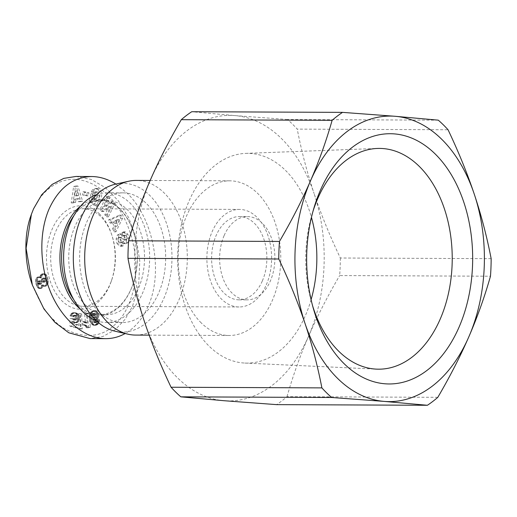 <?xml version="1.0" encoding="UTF-8"?>
<svg xmlns="http://www.w3.org/2000/svg" width="517" height="517" viewBox="0 0 517 517"><rect width="100%" height="100%" fill="white"/><g stroke="black" fill="none" stroke-linecap="round" stroke-linejoin="round"><path stroke-width="0.39" stroke-dasharray="2.58 1.94" d="M135.667 335.081A77.33 51.312 90.2 0 0 185.118 279.878A77.33 51.312 90.2 0 0 164.173 192.957A77.33 51.312 90.2 0 0 136.333 180.42M201.281 322.944A77.33 51.312 -89.8 0 1 180.343 236.023A77.33 51.312 -89.8 0 1 229.787 180.821A77.33 51.312 -89.8 0 1 257.628 193.364A77.33 51.312 -89.8 0 1 278.573 280.279A77.33 51.312 -89.8 0 1 229.121 335.488A77.33 51.312 -89.8 0 1 201.281 322.944M115.672 184.123A74.358 49.341 -89.8 0 1 149.736 195.394A74.358 49.341 -89.8 0 1 168.684 284.188A74.358 49.341 -89.8 0 1 115.039 331.203M438.293 120.164L287.484 119.511A160.018 106.179 -89.8 0 1 292.448 124.106A160.018 106.179 -89.8 0 1 297.236 129.114L448.052 129.761M491.15 258.655L340.335 258.002C329.865 235.959 321.115 214.471 314.09 193.539A142.77 94.734 -89.8 0 1 308.636 336.095A142.77 94.734 -89.8 0 1 224.003 400.714A142.77 94.734 -89.8 0 1 177.447 377.765A142.77 94.734 -89.8 0 1 144.825 322.77A142.77 94.734 -89.8 0 1 150.273 180.213A142.77 94.734 -89.8 0 1 234.905 115.595A142.77 94.734 -89.8 0 1 281.468 138.543A142.77 94.734 -89.8 0 1 314.09 193.539C307.111 172.6 301.495 151.126 297.236 129.114M312.623 305.877A110.386 73.246 -89.8 0 1 311.77 303.014A110.386 73.246 -89.8 0 1 312.152 214.006A110.386 73.246 -89.8 0 1 313.031 211.156M311.092 299.66A104.88 69.595 -89.8 0 1 244.877 363.063A104.88 69.595 -89.8 0 1 209.049 346.099A104.88 69.595 -89.8 0 1 180.368 229.619A104.88 69.595 -89.8 0 1 245.782 153.381A104.88 69.595 -89.8 0 1 285.462 170.358A104.88 69.595 -89.8 0 1 311.447 217.36M110.095 284.15A48.779 32.371 90.2 0 0 111.653 280.175A48.779 32.371 90.2 0 0 111.846 235.119A48.779 32.371 90.2 0 0 100.815 216.655A48.779 32.371 90.2 0 0 83.25 208.745A48.779 32.371 90.2 0 0 55.991 230.892A48.779 32.371 90.2 0 0 65.271 298.387A48.779 32.371 90.2 0 0 82.83 306.297A48.779 32.371 90.2 0 0 110.095 284.15M266.3 284.828A48.779 32.371 90.2 0 0 267.78 235.015A48.779 32.371 90.2 0 0 239.455 209.417A48.779 32.371 90.2 0 0 212.19 231.564A48.779 32.371 90.2 0 0 210.71 281.377A48.779 32.371 90.2 0 0 239.035 306.975A48.779 32.371 90.2 0 0 266.3 284.828M262.339 280.931A41.638 27.634 90.2 0 0 263.605 238.408A41.638 27.634 90.2 0 0 239.429 216.558A41.638 27.634 90.2 0 0 216.151 235.461A41.638 27.634 90.2 0 0 214.885 277.984A41.638 27.634 90.2 0 0 239.067 299.834A41.638 27.634 90.2 0 0 262.339 280.931M224.158 235.5A41.638 27.634 -89.8 0 1 247.436 216.591A41.638 27.634 -89.8 0 1 271.619 238.44A41.638 27.634 -89.8 0 1 270.352 280.964A41.638 27.634 -89.8 0 1 247.074 299.873A41.638 27.634 -89.8 0 1 222.898 278.017A41.638 27.634 -89.8 0 1 224.158 235.5M99.671 214.154A51.752 34.342 90.2 0 0 52.114 229.257A51.752 34.342 90.2 0 0 61.962 300.868A51.752 34.342 90.2 0 0 111.174 281.545A51.752 34.342 90.2 0 0 111.381 233.742A51.752 34.342 90.2 0 0 99.671 214.154M96.162 320.572A64.838 43.027 90.2 0 0 106.347 322.459A64.838 43.027 90.2 0 0 147.81 276.175A64.838 43.027 90.2 0 0 130.252 203.297A64.838 43.027 90.2 0 0 106.909 192.783A64.838 43.027 90.2 0 0 96.705 194.586M99.031 312.016A64.838 43.027 90.2 0 0 122.367 322.53A64.838 43.027 90.2 0 0 163.831 276.246A64.838 43.027 90.2 0 0 146.272 203.368A64.838 43.027 90.2 0 0 122.93 192.854A64.838 43.027 90.2 0 0 81.466 239.138A64.838 43.027 90.2 0 0 99.031 312.016M74.093 215.376A57.109 37.896 -89.8 0 1 99.755 200.486A57.109 37.896 -89.8 0 1 120.312 209.747A57.109 37.896 -89.8 0 1 133.231 231.364A57.109 37.896 -89.8 0 1 133.005 284.111A57.109 37.896 -89.8 0 1 99.264 314.698A57.109 37.896 -89.8 0 1 78.707 305.437A57.109 37.896 -89.8 0 1 73.731 299.589M85.822 305.469A57.109 37.896 90.2 0 0 106.379 314.73A57.109 37.896 90.2 0 0 142.899 273.965A57.109 37.896 90.2 0 0 127.434 209.779A57.109 37.896 90.2 0 0 106.877 200.518A57.109 37.896 90.2 0 0 70.357 241.284A57.109 37.896 90.2 0 0 85.822 305.469M80.258 308.998A58.298 38.685 90.2 0 0 132.811 284.66A58.298 38.685 90.2 0 0 133.043 230.815A58.298 38.685 90.2 0 0 119.854 208.745A58.298 38.685 90.2 0 0 80.704 206.018M117.023 243.623L120.125 246.234L121.236 245.93L121.579 245.73L120.732 242.467L120.028 242.79C118.445 241.723 118.012 240.011 118.723 237.658A1.17 0.775 -89.8 0 1 119.24 237.368A1.17 0.775 -89.8 0 1 119.866 237.846L121.766 241.801A4.394 2.915 90.2 0 0 123.078 243.313L124.287 243.649L126.096 242.66L127.15 238.214L126.096 234.291L123.498 231.849L122.096 232.443L122.923 235.636L123.576 235.338C124.804 235.946 125.269 237.309 124.965 239.429A1.17 0.775 -89.8 0 1 124.92 239.545A1.17 0.775 -89.8 0 1 124.267 240.075A1.17 0.775 -89.8 0 1 123.641 239.597L121.779 235.726A4.394 2.915 90.2 0 0 119.77 233.949L117.398 234.989L116.131 238.919L117.023 243.623L118.8 243.63L117.908 238.925L119.175 235.002L121.547 233.955A4.394 2.915 -89.8 0 1 123.557 235.733L125.418 239.604A1.17 0.775 90.2 0 0 126.045 240.082A1.17 0.775 90.2 0 0 126.697 239.552A1.17 0.775 90.2 0 0 126.743 239.436C127.046 237.316 126.587 235.952 125.36 235.351L124.707 235.642L123.873 232.45L125.276 231.855L127.873 234.298L128.927 238.221L127.873 242.667L126.064 243.656L124.855 243.32A4.394 2.915 -89.8 0 1 123.55 241.807L121.65 237.852A1.17 0.775 90.2 0 0 121.023 237.374A1.17 0.775 90.2 0 0 120.506 237.665C119.789 240.024 120.222 241.73 121.805 242.796L122.516 242.473L123.363 245.737L121.902 246.247L118.8 243.63M127.15 238.214L128.927 238.221M126.096 234.291L127.873 234.298M122.432 232.243L124.216 232.249M96.543 191.91A2.197 1.461 90.2 0 0 95.613 192.867A2.197 1.461 90.2 0 0 95.471 193.28L93.306 191.826A5.422 3.6 -89.8 0 1 93.609 190.96A5.422 3.6 -89.8 0 1 94.32 189.758L96.983 188.505L99.012 189.241C103.846 191.574 101.519 205.721 96.375 205.268L94.992 204.881L92.737 201.572L92.22 202.754L90.721 201.888L92.827 193.675L96.912 196.033L96.162 198.948L94.1 197.759L94.288 199.73L95.49 201.391L96.259 201.604L98.269 200.234L99.458 195.491L97.81 192.04L94.766 191.904L96.033 192.033L97.674 195.484L99.458 195.491M97.674 195.484L96.485 200.221L94.475 201.591L93.713 201.384L92.504 199.724L92.323 197.752L94.378 198.942L95.128 196.027L91.05 193.668L88.937 201.876L90.436 202.748L90.96 201.565L93.215 204.874L94.598 205.262C99.742 205.714 102.069 191.561 97.235 189.235L95.206 188.498L92.543 189.752A5.422 3.6 90.2 0 0 91.832 190.954A5.422 3.6 90.2 0 0 91.522 191.82L93.687 193.274A2.197 1.461 -89.8 0 1 93.829 192.86A2.197 1.461 -89.8 0 1 94.766 191.904M96.485 200.221L98.269 200.234M92.504 199.724L94.288 199.73M90.96 201.565L92.737 201.572M91.522 191.82L93.306 191.826M75.986 176.459L91.309 179.457L105.655 187.807L118.367 200.829L128.778 217.87L136.204 238.285L139.784 261.014L138.711 284.518L132.533 306.232L124.998 319.461L115.11 329.756L103.116 336.386L90.094 338.577M115.873 184.078L126.788 192.796C153.555 218.109 163.721 272.213 148.108 306.303C142.563 318.834 134.911 327.907 125.153 333.523M44.139 285.875L43.409 285.016L42.924 286.89L41.541 288.337L39.635 287.917L38.096 285.21L37.347 281.229L37.735 278.747L38.659 277.422L40.274 277.015L41.522 277.881L42.097 275.341L44.294 273.803L45.961 274.411L46.789 275.516L48.197 280.317L47.958 283.807L46.33 285.927L44.979 286.256L42.355 285.869L43.202 286.25L44.552 285.92L45.948 284.337L46.427 282.883L45.69 277.222L44.727 275.057L43.59 273.997L42.51 273.797L40.811 274.669L39.738 277.868L38.497 277.009L37.166 277.202L35.686 279.703L36.035 284.253L37.857 287.911L39.764 288.324L41.121 286.929L41.625 285.009L42.355 285.869M41.806 285.261L43.583 285.268M41.625 285.009L43.409 285.016M41.431 286.043L43.208 286.05M41.14 286.883L42.924 286.89M41.121 286.929L42.898 286.935M40.656 287.665L42.433 287.672M40.074 288.176L41.851 288.182M39.764 288.324L41.541 288.337M39.13 288.467L40.908 288.473M38.491 288.331L40.268 288.337M37.857 287.911L39.635 287.917M37.495 287.555L39.279 287.562M37.075 286.935L38.859 286.941M36.681 286.147L38.465 286.153M36.319 285.197L38.096 285.21M36.035 284.253L37.819 284.26M35.809 283.277L37.586 283.284M35.641 282.204L37.424 282.217M35.57 281.222L37.347 281.229M35.589 280.337L37.366 280.35M35.686 279.703L37.47 279.71M35.951 278.741L37.735 278.747M36.352 277.978L38.135 277.984M36.875 277.416L38.659 277.422M37.166 277.202L38.949 277.209M37.825 276.963L39.602 276.97M38.497 277.009L40.274 277.015M38.536 277.022L40.313 277.028M39.124 277.325L40.908 277.332M39.738 277.868L41.522 277.881M39.751 277.506L41.534 277.513M39.88 276.485L41.657 276.498M40.164 275.639L41.942 275.645M40.313 275.335L42.097 275.341M40.811 274.669L42.588 274.676M41.438 274.165L43.221 274.172M41.845 273.971L43.622 273.978M42.51 273.797L44.294 273.803M43.176 273.848L44.953 273.855M43.59 273.997L45.367 274.004M44.184 274.404L45.961 274.411M44.727 275.057L46.504 275.063M45.005 275.509L46.789 275.516M45.347 276.278L47.131 276.285M45.69 277.222L47.474 277.228M45.987 278.23L47.771 278.236M46.233 279.27L48.01 279.277M46.414 280.311L48.197 280.317M46.517 281.222L48.301 281.229M46.524 281.849L48.301 281.855M46.427 282.883L48.204 282.889M46.181 283.801L47.958 283.807M45.948 284.337L47.732 284.344M45.496 285.067L47.273 285.074M44.927 285.636L46.704 285.642M44.552 285.92L46.33 285.927M43.861 286.211L45.645 286.218M43.202 286.25L44.979 286.256M42.95 286.185L44.733 286.198M39.441 283.277L40.068 284.279L40.998 284.253L41.67 283.342L41.664 281.933L41.024 280.905L40.378 280.828L39.434 281.901L39.441 283.277L37.663 283.271L37.657 281.894L38.601 280.815L39.447 281.074L39.893 283.335L38.555 284.382L37.663 283.271M37.793 283.639L39.576 283.652M38.284 284.272L40.068 284.279M38.555 284.382L40.339 284.389M39.214 284.247L40.998 284.253M39.46 284.066L41.237 284.072M39.893 283.335L41.67 283.342M39.951 282.999L41.735 283.006M39.88 281.927L41.664 281.933M39.447 281.074L41.224 281.08M39.247 280.899L41.024 280.905M38.601 280.815L40.378 280.828M38.342 280.938L40.126 280.944M37.806 281.526L39.583 281.532M37.657 281.894L39.434 281.901M37.586 282.864L39.37 282.87M46.116 279.238L44.856 278.043L43.667 278.695L43.228 280.983L43.615 281.759L44.585 282.185L45.748 281.41L46.116 279.238L44.339 279.232L43.971 281.403L42.808 282.179L41.444 280.977L41.496 279.451L42.413 278.23L43.609 278.191L44.339 279.232M44.152 278.766L45.935 278.773M43.609 278.191L45.386 278.198M43.079 278.036L44.856 278.043M42.413 278.23L44.191 278.236M41.883 278.689L43.667 278.695M41.496 279.451L43.273 279.458M41.373 280.007L43.157 280.02M41.444 280.977L43.228 280.983M41.838 281.752L43.615 281.759M42.181 282.036L43.958 282.043M42.808 282.179L44.585 282.185M43.396 281.959L45.179 281.965M43.971 281.403L45.748 281.41M44.281 280.744L46.065 280.75M44.417 279.755L46.194 279.768M90.397 327.267L88.271 327.772L86.921 325.833L84.736 324.799L84.42 321.632L87.308 323.015L86.371 313.767L88.963 313.153L90.397 327.267L88.614 327.261L87.179 313.147L84.588 313.754L85.531 323.009L82.636 321.626L82.959 324.792L85.137 325.826L86.494 327.765L88.614 327.261M86.494 327.765L88.271 327.772M86.468 327.713L88.245 327.72M86.087 326.977L87.871 326.983M85.648 326.356L87.425 326.363M85.137 325.826L86.921 325.833M84.788 325.555L86.572 325.561M84.258 325.251L86.042 325.258M83.644 324.986L85.421 324.993M82.959 324.792L84.736 324.799M82.636 321.626L84.42 321.632M83.037 321.723L84.82 321.729M83.664 321.91L85.447 321.917M84.193 322.123L85.977 322.136M84.394 322.227L86.171 322.233M84.943 322.569L86.727 322.576M85.531 323.009L87.308 323.015M84.588 313.754L86.371 313.767M87.179 313.147L88.963 313.153M81.641 313.987L82.268 328.915L80.962 328.573L80.355 313.651L81.641 313.987L78.578 313.645L79.185 328.566L80.49 328.909L79.864 313.981M80.49 328.909L82.268 328.915M79.185 328.566L80.962 328.573M78.578 313.645L80.355 313.651M96.912 324.941L94.546 325.057L93.015 323.545L91.561 319.474L91.231 315.544L92.207 312.604L94.656 310.801L96.821 311.137L98.34 313.787L98.521 316.585L97.707 318.866L96.136 320.068L94.411 319.648L96.046 322.666L97.073 321.942L97.118 320.682L99.639 319.745L99.438 321.981L97.842 324.366L96.912 324.941L95.128 324.935L97.37 322.763L97.862 319.732L95.341 320.676L94.824 322.569L94.262 322.66L93.409 321.748L92.633 319.642L93.771 320.12L95.464 319.403L96.304 318.168L96.808 315.693L95.942 312.197L95.044 311.131L93.474 310.665L91.431 311.596L90.139 313.063L89.467 317.574L90.216 321.128L91.612 324.101L93.325 325.245L95.128 324.935M94.508 325.18L96.291 325.193M93.9 325.283L95.684 325.29M93.325 325.245L95.102 325.251M92.763 325.051L94.546 325.057M92.239 324.734L94.016 324.741M92.026 324.547L93.803 324.553M91.612 324.101L93.39 324.107M91.231 323.539L93.015 323.545M90.876 322.854L92.653 322.867M90.533 322.052L92.317 322.059M90.216 321.128L92 321.135M89.926 320.094L91.709 320.101M89.777 319.467L91.561 319.474M89.59 318.478L91.373 318.491M89.467 317.574L91.244 317.58M89.415 316.714L91.192 316.721M89.422 315.926L91.205 315.932M89.447 315.538L91.231 315.544M89.596 314.594L91.373 314.601M89.822 313.774L91.599 313.787M90.139 313.063L91.923 313.069M90.43 312.598L92.207 312.604M90.882 312.068L92.666 312.081M91.431 311.596L93.209 311.609M92.065 311.169L93.848 311.176M92.239 311.079L94.023 311.092M92.873 310.795L94.656 310.801M93.474 310.665L95.251 310.672M94.023 310.672L95.807 310.685M94.482 310.814L96.265 310.82M95.044 311.131L96.821 311.137M95.567 311.641L97.345 311.648M95.942 312.197L97.726 312.21M96.298 312.934L98.075 312.94M96.563 313.78L98.34 313.787M96.589 313.884L98.366 313.897M96.757 314.801L98.54 314.808M96.808 315.693L98.585 315.7M96.737 316.578L98.521 316.585M96.569 317.425L98.353 317.432M96.304 318.168L98.081 318.175M95.929 318.853L97.707 318.866M95.464 319.403L97.241 319.409M94.908 319.823L96.685 319.829M94.352 320.062L96.136 320.068M93.771 320.12L95.548 320.126M93.234 319.978L95.012 319.984M92.633 319.642L94.411 319.648M92.73 319.958L94.514 319.965M93.086 320.999L94.87 321.005M93.409 321.748L95.193 321.755M93.68 322.201L95.464 322.207M93.726 322.253L95.509 322.259M94.262 322.66L96.046 322.666M94.824 322.569L96.601 322.576M94.857 322.55L96.64 322.556M95.296 321.936L97.073 321.942M95.348 321.658L97.131 321.664M95.341 320.676L97.118 320.682M97.862 319.732L99.639 319.745M97.862 320.042L99.645 320.049M97.829 320.979L99.613 320.992M97.694 321.826L99.471 321.832M97.655 321.975L99.438 321.981M97.37 322.763L99.148 322.77M96.963 323.48L98.741 323.493M96.595 323.913L98.372 323.92M96.065 324.359L97.842 324.366M95.406 324.792L97.183 324.799M94.359 313.483L93.558 315.525L94.029 317.354L94.857 318.078L95.794 317.645L96.143 316.818L95.697 314.097L94.947 313.392L92.575 313.476L93.163 313.386L93.913 314.09L94.404 315.99L94.01 317.638L93.073 318.071L92.246 317.348L91.774 315.519L92.575 313.476M92.194 313.838L93.971 313.845M91.852 314.594L93.635 314.607M91.839 314.666L93.622 314.672M91.774 315.519L93.558 315.525M91.923 316.462L93.7 316.469M91.929 316.501L93.713 316.507M92.246 317.348L94.029 317.354M92.672 317.884L94.456 317.89M93.073 318.071L94.857 318.078M93.655 317.955L95.438 317.961M94.01 317.638L95.794 317.645M94.34 316.889L96.123 316.895M94.365 316.811L96.143 316.818M94.404 315.99L96.181 315.997M94.249 315.008L96.026 315.015M94.236 314.963L96.02 314.976M93.913 314.09L95.697 314.097M93.512 313.56L95.29 313.567M93.163 313.386L94.947 313.392M77.834 327.862L71.779 326.279L71.844 318.627L74.073 318.718L74.674 319.706L75.702 320.049L76.29 319.642L76.82 317.839L76.671 316.081L75.857 315.234L74.978 315.519L74.377 316.811L71.844 315.725L72.852 313.748L74.894 312.727L77.699 313.657L78.946 315.46L79.321 319.008L78.558 321.354L77.518 322.401L75.715 322.614L74.118 321.574L74.099 323.713L78.19 324.786L77.834 327.862L76.051 327.856L76.413 324.779L72.315 323.707L72.341 321.568L74.584 322.698L76.257 322.001L77.395 319.849L77.408 316.301L75.921 313.645L73.117 312.72L71.068 313.741L70.06 315.713L72.593 316.805L73.201 315.512L73.763 315.202L74.616 315.583L75.055 316.843L74.823 318.976L74.454 319.706L73.453 320.036L72.296 318.711L70.066 318.621L70.002 326.272L76.051 327.856M70.002 326.272L71.779 326.279M70.066 318.621L71.844 318.627M72.296 318.711L74.073 318.718M72.386 318.911L74.17 318.924M72.768 319.577L74.551 319.584M72.897 319.7L74.674 319.706M73.453 320.036L75.236 320.042M73.925 320.042L75.702 320.049M74.454 319.706L76.232 319.713M74.513 319.629L76.29 319.642M74.823 318.976L76.606 318.983M75.023 317.974L76.8 317.981M75.036 317.832L76.82 317.839M75.055 316.843L76.833 316.85M74.887 316.074L76.671 316.081M74.616 315.583L76.393 315.596M74.08 315.221L75.857 315.234M73.763 315.202L75.547 315.208M73.201 315.512L74.978 315.519M72.891 315.952L74.674 315.958M72.593 316.805L74.377 316.811M70.06 315.713L71.844 315.725M70.377 314.892L72.154 314.898M70.732 314.213L72.509 314.226M71.068 313.741L72.852 313.748M71.598 313.244L73.382 313.25L71.598 313.244M72.16 312.914L73.937 312.921M72.794 312.759L74.577 312.766M73.117 312.72L74.894 312.727M73.711 312.759L75.488 312.766M74.383 312.888L76.161 312.895M74.758 313.005L76.542 313.011M75.385 313.283L77.162 313.296M75.921 313.645L77.699 313.657M76.38 314.09L78.157 314.103M76.82 314.711L78.597 314.717M77.162 315.454L78.946 315.46M77.408 316.301L79.185 316.307M77.55 317.18L79.327 317.192M77.602 318.084L79.379 318.091M77.544 319.002L79.321 319.008M77.395 319.849L79.172 319.861M77.143 320.656L78.92 320.669M76.775 321.348L78.558 321.354M76.316 321.936L78.093 321.949M76.257 322.001L78.035 322.007M75.74 322.395L77.518 322.401M75.178 322.634L76.962 322.64M74.584 322.698L76.367 322.711M73.937 322.608L75.715 322.614M73.718 322.55L75.501 322.556M73.136 322.246L74.913 322.259M72.871 322.059L74.655 322.072M72.341 321.568L74.118 321.574M72.315 323.707L74.099 323.713M76.413 324.779L78.19 324.786M30.93 215.654C40.481 187.542 63.429 174.979 83.25 180.633C106.521 186.385 127.382 212.577 133.871 247.171C139.713 276.149 132.326 310.491 113.501 325.865C92.737 345.214 62.389 330.977 53.729 319.81C46.711 314.31 39.434 302.258 31.899 283.665M112.661 228.682L114.115 231.842L120.797 218.29L119.362 215.175L108.602 219.861L110.076 223.066L112.163 222.058L114.018 226.103L112.661 228.682L114.444 228.688L115.802 226.11L113.94 222.071L111.859 223.073L110.386 219.867L121.146 215.182L122.574 218.297L115.898 231.849L114.444 228.688M78.306 201.714L80.846 201.281L76.141 186.017L73.64 186.443L71.21 202.916L73.789 202.477L74.202 199.245L77.453 198.69L78.306 201.714L80.083 201.72L79.23 198.696L75.986 199.252L75.572 202.483L72.994 202.922L75.424 186.45L77.925 186.023L82.63 201.287L80.083 201.72M86.785 195.969L87.121 192.776L82.998 191.82L82.668 195.012L88.569 195.975L84.445 195.025L84.782 191.833L88.898 192.783L88.569 195.975M104.137 206.632L108.059 198.573L106.243 196.576L99.962 209.501L101.817 211.543L108.829 206.574L104.809 214.839L106.618 216.836L112.9 203.918L110.974 201.792L104.137 206.632L105.92 206.645L112.751 201.798L114.684 203.924L108.396 216.849L106.586 214.852L110.606 206.587L103.594 211.55L101.739 209.508L108.027 196.589L109.837 198.586L105.92 206.645M93.687 193.293L95.464 193.3M91.477 192.014L93.254 192.02M92.543 189.752L94.32 189.758M96.614 188.873L98.392 188.886M90.436 202.748L92.22 202.754M88.937 201.876L90.721 201.888M91.05 193.668L92.827 193.675M95.128 196.027L96.912 196.033M94.378 198.942L96.162 198.948M92.323 197.752L94.1 197.759M124.287 243.649L126.064 243.656M120.732 242.467L122.516 242.473M121.579 245.73L123.363 245.737M116.131 238.919L117.908 238.925M117.398 234.989L119.175 235.002M119.44 233.917L121.224 233.923M122.923 235.636L124.707 235.642M122.096 232.443L123.873 232.45M108.059 198.573L109.837 198.586M110.974 201.792L112.751 201.798M112.9 203.918L114.684 203.924M106.618 216.836L108.396 216.849M104.809 214.839L106.586 214.852M108.829 206.574L110.606 206.587M101.817 211.543L103.594 211.55M99.962 209.501L101.739 209.508M106.243 196.576L108.027 196.589M87.121 192.776L88.898 192.783M82.668 195.012L84.445 195.025M82.998 191.82L84.782 191.833M80.846 201.281L82.63 201.287M77.453 198.69L79.23 198.696M74.202 199.245L75.986 199.252M73.789 202.477L75.572 202.483M71.21 202.916L72.994 202.922M73.64 186.443L75.424 186.45M76.141 186.017L77.925 186.023M76.406 195.93L78.358 195.594L77.039 190.941L76.406 195.93L74.629 195.917L75.262 190.928L76.574 195.588L74.629 195.917M76.574 195.588L78.358 195.594M75.262 190.928L77.039 190.941M114.115 231.842L115.898 231.849M114.018 226.103L115.802 226.11M112.163 222.058L113.94 222.071M110.076 223.066L111.859 223.073M108.602 219.861L110.386 219.867M119.362 215.175L121.146 215.182M120.797 218.29L122.574 218.297M116.079 221.037L117.197 223.46L119.291 219.486L116.079 221.037L114.302 221.03L117.514 219.479L115.414 223.454L114.302 221.03M115.414 223.454L117.197 223.46M117.514 219.479L119.291 219.486M437.821 397.321L287.006 396.668A160.018 106.179 -89.8 0 1 276.582 404.63M340.335 258.002A160.018 106.179 -89.8 0 1 339.663 275.567L490.478 276.214M287.006 396.668C292.9 375.956 300.112 355.767 308.636 336.095C317.218 316.423 327.558 296.247 339.663 275.567M287.484 119.511L234.905 115.595L191.723 111.724M124.965 239.429L126.743 239.436M53.729 319.81L54.873 322.311M97.235 189.235L99.012 189.241M93.687 193.274L95.471 193.28M126.051 242.706L127.828 242.712M123.078 243.313L124.855 243.32M121.766 241.801L123.55 241.807M119.866 237.846L121.65 237.852M118.723 237.658L120.506 237.665M120.345 242.699L122.128 242.706M121.275 245.911L123.052 245.918M119.77 233.949L121.547 233.955M121.779 235.726L123.557 235.733M123.641 239.597L125.418 239.604M123.272 235.429L125.049 235.435M150.156 180.478L229.787 180.821M245.782 153.381L377.436 148.45M83.25 208.745L239.455 209.417M239.429 216.558L247.436 216.591M106.347 322.459L122.367 322.53M99.264 314.698L106.379 314.73M121.902 246.247L120.125 246.234M96.259 201.604L94.475 201.591M95.206 188.498L96.983 188.505M94.598 205.262L96.375 205.268M97.041 191.839L95.264 191.833M125.276 231.855L123.498 231.849M124.235 243.649L126.012 243.656M119.24 237.368L121.023 237.374M120.028 242.79L121.805 242.796M124.267 240.075L126.045 240.082M123.576 235.338L125.36 235.351M133.231 231.364L133.043 230.815M133.005 284.111L132.811 284.66M99.755 200.486L106.877 200.518M106.909 192.783L122.93 192.854M111.846 235.119L111.381 233.742M111.653 280.175L111.174 281.545M239.067 299.834L247.074 299.873M82.83 306.297L239.035 306.975M311.77 303.014L313.476 308.959M312.152 214.006L313.916 208.08M244.877 363.063L376.479 369.132M149.142 335.139L229.121 335.488"/><path stroke-width="0.78" d="M150.156 180.478L136.333 180.42A77.33 51.312 90.2 0 0 128.746 181.234A77.33 51.312 90.2 0 0 85.919 241.174A77.33 51.312 90.2 0 0 107.827 322.537A77.33 51.312 90.2 0 0 128.087 334.202A77.33 51.312 90.2 0 0 135.667 335.081L149.142 335.139M128.087 334.202L115.039 331.203A74.358 49.341 -89.8 0 1 95.561 319.991A74.358 49.341 -89.8 0 1 74.493 241.756A74.358 49.341 -89.8 0 1 115.672 184.123L128.746 181.234M180.827 396.836A160.018 106.179 -89.8 0 1 175.858 392.241A160.018 106.179 -89.8 0 1 171.069 387.239L321.884 387.886A160.018 106.179 90.2 0 0 326.673 392.894A160.018 106.179 90.2 0 0 331.636 397.489L180.827 396.836L224.003 400.714L276.582 404.63L427.397 405.276A160.018 106.179 90.2 0 0 437.821 397.321C449.803 376.874 460.149 356.698 468.848 336.787A142.77 94.734 90.2 0 0 474.296 194.23A142.77 94.734 90.2 0 0 441.673 139.235A142.77 94.734 90.2 0 0 395.117 116.286A142.77 94.734 90.2 0 0 310.484 180.905C319.092 160.994 326.305 140.805 332.114 120.332L181.299 119.679A160.018 106.179 -89.8 0 1 191.723 111.724L342.538 112.37A160.018 106.179 90.2 0 0 332.114 120.332M279.458 241.433A160.018 106.179 90.2 0 0 278.786 258.998L127.97 258.345A160.018 106.179 -89.8 0 1 128.643 240.786L279.458 241.433C291.439 220.992 301.779 200.809 310.484 180.905A142.77 94.734 90.2 0 0 305.03 323.461A142.77 94.734 90.2 0 0 337.653 378.457A142.77 94.734 90.2 0 0 384.215 401.405L331.636 397.489M313.031 211.156A110.386 73.246 -89.8 0 1 377.436 148.45A110.386 73.246 -89.8 0 1 419.203 166.319A110.386 73.246 -89.8 0 1 448.795 291.846A110.386 73.246 -89.8 0 1 376.479 369.132A110.386 73.246 -89.8 0 1 338.777 351.282A110.386 73.246 -89.8 0 1 312.623 305.877M344.089 363.664A125.108 83.017 90.2 0 0 459.051 327.145A125.108 83.017 90.2 0 0 435.243 154.027A125.108 83.017 90.2 0 0 313.916 208.08A125.108 83.017 90.2 0 0 313.476 308.959A125.108 83.017 90.2 0 0 344.089 363.664M342.538 112.37L395.117 116.286L438.293 120.164A160.018 106.179 90.2 0 1 443.263 124.759A160.018 106.179 90.2 0 1 448.052 129.761C458.417 151.552 467.168 173.04 474.296 194.23C481.34 215.415 486.956 236.889 491.15 258.655A160.018 106.179 90.2 0 1 490.478 276.214C484.668 296.687 477.462 316.882 468.848 336.787A142.77 94.734 90.2 0 1 384.215 401.405L427.397 405.276M96.705 194.586A64.838 43.027 90.2 0 0 64.257 246.615A64.838 43.027 90.2 0 0 83.004 311.945A64.838 43.027 90.2 0 0 96.162 320.572M80.704 206.018A58.298 38.685 90.2 0 0 77.382 306.432A58.298 38.685 90.2 0 0 80.258 308.998M73.731 299.589A57.109 37.896 -89.8 0 1 74.093 215.376M125.153 333.523C119.026 336.948 112.532 338.654 105.668 338.648L90.094 338.583L68.78 332.786L54.873 322.311L43.913 308.875L32.364 285.041L26.102 248.276L31.408 214.277L33.553 208.81L41.728 194.722L52.12 184.42L63.772 178.378L75.986 176.459L91.567 176.53C99.826 176.607 107.93 179.121 115.873 184.078M105.668 338.648C84.691 338.532 63.016 320.624 51.261 293.688C39.531 266.733 38.685 232.941 49.128 208.874C58.835 187.91 72.981 177.124 91.567 176.53M32.364 285.041L31.899 283.665C24.092 261.583 24.015 234.156 30.93 215.654L31.408 214.277M127.97 258.345C132.229 280.363 137.845 301.838 144.825 322.77C151.849 343.708 160.6 365.196 171.069 387.239M181.299 119.679C169.195 140.365 158.848 160.541 150.273 180.213C141.742 199.885 134.536 220.074 128.643 240.786M321.884 387.886C317.69 366.126 312.074 344.652 305.03 323.461C297.902 302.277 289.152 280.789 278.786 258.998M311.447 217.36A104.88 69.595 -89.8 0 1 311.092 299.66"/></g></svg>
